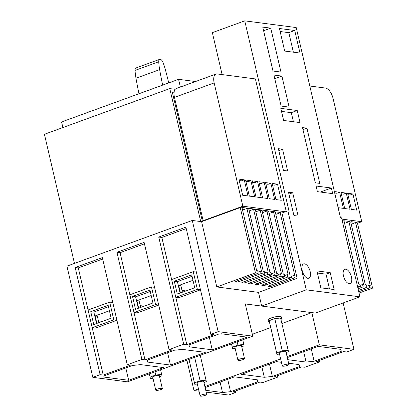 <?xml version="1.0" encoding="UTF-8"?>
<svg xmlns="http://www.w3.org/2000/svg" width="417" height="417" viewBox="0 0 417 417"><rect width="100%" height="100%" fill="white"/><g stroke="black" fill="none" stroke-linecap="round" stroke-linejoin="round"><path stroke-width="0.63" d="M162.625 85.125A361.779 174.921 -110 0 1 159.659 69.629A38.953 18.833 -110 0 1 158.736 61.768A4.233 2.049 -110 0 1 159.685 59.334A4.233 2.049 -110 0 1 163.011 62.482A38.953 18.833 -110 0 1 165.638 70.624A361.779 174.921 -110 0 1 168.755 82.894M138.95 93.757A361.779 174.921 -110 0 1 135.984 78.255A38.953 18.833 -110 0 1 135.061 70.4A4.233 2.049 -110 0 1 136.01 67.961L159.685 59.334M202.396 221.38L172.299 92.058L202.396 221.38M174.087 92.293L172.299 92.058L174.087 92.293M195.526 81.529L178.57 79.319L61.575 121.957L62.878 127.566M178.57 79.319L180.368 87.054M109.681 302.132L88.091 309.998L92.214 327.726L113.805 319.86L116.911 320.261L112.788 302.539L109.681 302.132L113.805 319.86M90.744 311.655L108.154 305.312L111.151 318.202L93.742 324.546L90.744 311.655L93.851 312.062L108.483 306.73M92.214 327.726L95.321 328.132L116.911 320.261M96.52 323.535L93.851 312.062M193.248 271.675L171.658 279.541L175.786 297.269L197.371 289.403L200.478 289.805L196.355 272.082L193.248 271.675L197.371 289.403M174.311 281.199L191.721 274.855L194.723 287.746L177.314 294.089L174.311 281.199L177.418 281.605L192.049 276.268M175.786 297.269L178.888 297.675L200.478 289.805M180.087 293.078L177.418 281.605M151.465 286.901L129.875 294.772L134.003 312.5L155.588 304.629L158.695 305.036L154.571 287.308L151.465 286.901L155.588 304.629M132.528 296.43L149.938 290.081L152.935 302.977L135.525 309.32L132.528 296.43L135.634 296.831L150.266 291.499M134.003 312.5L137.104 312.901L158.695 305.036M138.303 308.309L135.634 296.831M175.213 89.311L169.776 88.602L200.713 221.552L201.599 221.672L192.284 220.457L218.159 331.651L210.846 334.314L185.909 227.15L158.747 237.049L183.688 344.213L169.062 349.545L172.169 349.946L145.007 359.845L120.07 252.681L144.454 243.794M138.653 308.179L136.917 300.735L151.204 295.528M145.007 359.845L141.905 359.444L116.963 252.275L120.07 252.681M169.062 349.545L144.126 242.376L116.963 252.275M141.905 359.444L127.279 364.771L102.342 257.607L75.18 267.506L100.116 374.669L92.809 377.333L127.414 381.847L252.77 336.159L245.269 303.93L311.822 312.609L319.323 344.838L353.934 349.352L343.134 302.951M192.284 220.457L66.928 266.14L92.809 377.333M218.159 331.651L252.77 336.159M186.905 360.163L193.973 390.526L199.008 391.182M206.18 392.116L228.579 395.035L235.892 392.371L235.563 390.953M75.18 267.506L78.287 267.907L103.223 375.076L100.116 374.669M127.279 364.771L130.385 365.177L103.223 375.076M102.671 259.025L78.287 267.907M158.747 237.049L161.853 237.45L186.795 344.619L183.688 344.213M210.846 334.314L213.952 334.721L186.795 344.619M186.237 228.563L161.853 237.45M319.323 344.838L287.058 356.598M280.646 358.933L204.883 386.549M198.471 388.884L193.973 390.526M311.822 312.609L281.981 323.483M270.727 327.585L252.332 334.288M286.114 352.542L288.501 351.672L280.589 318.025A6.776 1.444 166.9 0 0 274.912 318.619L274.673 318.677A6.776 1.444 166.9 0 0 269.278 320.642L269.168 320.715A6.776 1.444 166.9 0 0 268.48 321.601L268.105 319.985A6.776 1.444 -13.1 0 1 272.702 317.483A6.776 1.444 -13.1 0 1 280.276 316.42A6.776 1.444 -13.1 0 1 281.303 316.915L281.678 318.525A6.776 1.444 166.9 0 0 280.714 318.041M319.13 360.497L319.458 361.914L304.837 367.247L301.731 366.84L274.568 376.739L277.675 377.14L277.347 375.727M277.675 377.14L263.054 382.472L259.947 382.066L232.785 391.964L235.892 392.371M353.934 349.352L346.621 352.016L343.514 351.609L316.357 361.508L319.458 361.914M281.027 319.391A6.776 1.444 166.9 0 0 281.678 318.525M268.48 321.601A6.776 1.444 166.9 0 0 269.445 322.086L276.951 354.346L279.515 354.075M200.243 355.305L206.034 380.189L200.113 380.81L194.484 382.863L194.775 384.292L197.34 384.026M203.939 382.493L206.326 381.623L206.034 380.189M188.984 359.407L194.775 384.292M189.026 359.391L194.484 382.863M194.65 357.343L200.113 380.81M269.445 322.086L269.168 320.715M274.673 318.677L269.278 320.642M280.589 318.025L274.912 318.619M206.702 394.367L203.704 381.477A3.388 0.725 166.9 0 0 203.188 381.227A3.388 0.725 166.9 0 0 199.404 381.758A3.388 0.725 166.9 0 0 197.105 383.009L200.108 395.905A3.388 0.725 166.9 0 0 200.619 396.15A3.388 0.725 166.9 0 0 204.408 395.618A3.388 0.725 166.9 0 0 206.702 394.367A3.388 0.725 166.9 0 0 206.191 394.117A3.388 0.725 166.9 0 0 202.401 394.649A3.388 0.725 166.9 0 0 200.108 395.905M274.787 318.635L282.288 350.864L276.659 352.912L276.951 354.346M288.21 350.244L282.288 350.864M269.163 320.683L276.659 352.912M242.757 339.808L243.836 344.458L237.919 345.078L232.29 347.132L232.582 348.56L235.146 348.289M241.745 346.756L244.127 345.886L243.836 344.458M237.169 341.846L237.919 345.078M231.498 343.91L232.582 348.56M231.539 343.9L232.29 347.132M160.581 369.759L161.66 374.409L155.744 375.029L150.115 377.077L150.407 378.511L152.971 378.24M159.57 376.707L161.952 375.837L161.66 374.409M154.994 371.797L155.744 375.029M149.322 373.861L150.407 378.511M149.364 373.846L150.115 377.077M288.882 364.416L285.88 351.526A3.388 0.725 166.9 0 0 285.364 351.281A3.388 0.725 166.9 0 0 281.579 351.812A3.388 0.725 166.9 0 0 279.281 353.063L282.283 365.954A3.388 0.725 166.9 0 0 282.794 366.199A3.388 0.725 166.9 0 0 286.583 365.667A3.388 0.725 166.9 0 0 288.882 364.416A3.388 0.725 166.9 0 0 288.366 364.171A3.388 0.725 166.9 0 0 284.576 364.703A3.388 0.725 166.9 0 0 282.283 365.954M244.508 358.636L241.511 345.74A3.388 0.725 166.9 0 0 240.995 345.495A3.388 0.725 166.9 0 0 237.205 346.027A3.388 0.725 166.9 0 0 234.912 347.278L237.909 360.168A3.388 0.725 166.9 0 0 238.425 360.418A3.388 0.725 166.9 0 0 242.214 359.887A3.388 0.725 166.9 0 0 244.508 358.636A3.388 0.725 166.9 0 0 243.997 358.385A3.388 0.725 166.9 0 0 240.208 358.917A3.388 0.725 166.9 0 0 237.909 360.168M162.333 388.581L159.336 375.691A3.388 0.725 166.9 0 0 158.82 375.441A3.388 0.725 166.9 0 0 155.03 375.972A3.388 0.725 166.9 0 0 152.737 377.223L155.734 390.119A3.388 0.725 166.9 0 0 156.25 390.364A3.388 0.725 166.9 0 0 160.039 389.832A3.388 0.725 166.9 0 0 162.333 388.581A3.388 0.725 166.9 0 0 161.822 388.336A3.388 0.725 166.9 0 0 158.033 388.868A3.388 0.725 166.9 0 0 155.734 390.119M96.869 323.41L95.133 315.961L109.421 310.754M180.436 292.953L178.7 285.504L192.988 280.297M136.917 300.735L139.137 301.022L140.633 307.459M170.464 365.057L205.284 352.37L182.443 349.394L174.384 350.238L147.227 360.137L147.623 362.081L170.464 365.057L167.592 352.714M261.871 366.877L264.295 377.291L241.459 374.315L276.278 361.628L281.433 362.295M178.7 285.504L180.921 285.796L182.417 292.228M95.133 315.961L97.354 316.253L98.85 322.685M205.122 387.56L234.49 376.853L257.331 379.83L257.727 381.779L257.273 379.824M128.681 380.288L163.5 367.596L140.659 364.62L132.601 365.464L102.936 376.28L103.072 376.952L128.681 380.288L125.804 367.94M212.248 349.832L247.067 337.139L221.463 333.803L218.68 334.095L189.01 344.906L189.407 346.855L212.248 349.832L209.376 337.483M287.297 357.609L318.062 346.397L340.897 349.373L341.294 351.322L340.84 349.368M287.777 359.678L306.078 362.065L303.654 351.646M311.264 348.873L314.137 361.221L306.078 362.065M341.294 351.322L314.137 361.221M299.057 364.594L299.51 366.548L299.114 364.604L288.606 363.233M269.481 364.104L272.353 376.447L264.295 377.291M299.51 366.548L272.353 376.447M205.769 390.338L222.511 392.522L230.57 391.678L257.727 381.779M220.087 382.102L222.511 392.522M227.698 379.329L230.57 391.678M144.188 306.161L140.211 305.645M185.977 290.936L181.994 290.414M102.405 321.392L98.428 320.871M169.776 88.602L44.421 134.29L74.466 263.393M359.944 296.826L341.565 217.862L340.46 217.721L296.206 27.558L244.737 20.85L288.986 211.007L287.881 210.861L306.255 289.825L359.944 296.826L315.372 313.073L261.683 306.073L306.255 289.825M359.063 293.047L372.579 288.121L357.39 222.855L355.612 222.626L370.239 285.473L369.217 285.337L369.78 287.756L372.579 288.121M222.11 74.58L212.352 32.651L244.737 20.85M216.788 286.938L201.599 221.672L240.249 207.583L255.439 272.848L216.788 286.938L258.498 292.374L261.683 306.073M287.881 210.861L281.96 213.019L297.149 278.285L294.35 277.925L293.787 275.507L291.248 276.429M258.498 292.374L297.149 278.285M344.598 223.345L348.961 221.755L350.733 221.99L365.36 284.837L366.381 284.967L366.944 287.386L358.464 290.477M351.25 224.216L355.612 222.626M357.458 286.151L360.288 286.521L359.725 284.102L358.703 283.967L344.077 221.119L342.274 220.901M242.543 210.043L246.906 208.453L248.683 208.682L263.304 271.53L264.326 271.665L264.889 274.084L261.073 273.583L260.51 271.165L257.972 272.092M249.199 210.908L253.562 209.318L255.334 209.553L269.961 272.4L270.982 272.53L271.545 274.949L267.73 274.454L267.167 272.035L264.628 272.958M255.856 211.779L260.218 210.189L261.991 210.418L276.617 273.265L277.639 273.401L278.202 275.819L274.386 275.319L273.823 272.9L271.285 273.828M262.512 212.644L266.875 211.054L268.647 211.283L283.273 274.136L284.295 274.266L284.858 276.685L281.042 276.19L280.479 273.771L277.941 274.694M269.168 213.514L273.531 211.925L275.303 212.154L289.93 275.001L290.951 275.137L291.514 277.555L287.699 277.055L287.136 274.636L284.597 275.564M275.819 214.38L280.182 212.79L281.96 213.019M240.249 207.583L242.027 207.817L256.653 270.664L257.67 270.795L258.232 273.213L255.439 272.848M280.479 273.771L281.501 273.901L266.875 211.054M356.895 283.732L342.305 220.89M293.787 275.507L294.809 275.637L280.182 212.79M267.167 272.035L268.188 272.165L253.562 209.318M287.136 274.636L288.152 274.772L273.531 211.925M273.823 272.9L274.845 273.036L260.218 210.189M260.51 271.165L261.532 271.3L246.906 208.453M360.027 285.395L362.566 284.472L363.582 284.608L348.961 221.755M369.217 285.337L366.684 286.265M369.78 287.756L358.766 291.77M358.062 288.736L363.129 286.891L366.944 287.386M357.76 287.438L360.288 286.521M362.566 284.472L363.129 286.891M284.858 276.685L262.569 284.806A1.694 0.36 166.9 0 0 261.808 285.306A1.694 0.36 166.9 0 0 262.064 285.431L263.132 285.567A1.694 0.36 166.9 0 0 265.41 285.176L287.699 277.055M278.202 275.819L255.918 283.941A1.694 0.36 166.9 0 0 255.152 284.441A1.694 0.36 166.9 0 0 255.412 284.561L256.476 284.702A1.694 0.36 166.9 0 0 258.754 284.311L281.042 276.19M271.545 274.949L249.262 283.07A1.694 0.36 166.9 0 0 248.501 283.57A1.694 0.36 166.9 0 0 248.756 283.696L249.819 283.831A1.694 0.36 166.9 0 0 252.103 283.44L274.386 275.319M264.889 274.084L242.605 282.205A1.694 0.36 166.9 0 0 241.844 282.705A1.694 0.36 166.9 0 0 242.1 282.825L243.163 282.966A1.694 0.36 166.9 0 0 245.446 282.575L267.73 274.454M258.232 273.213L235.949 281.334A1.694 0.36 166.9 0 0 235.188 281.835A1.694 0.36 166.9 0 0 235.443 281.96L236.507 282.101A1.694 0.36 166.9 0 0 238.79 281.704L261.073 273.583M291.514 277.555L269.226 285.676A1.694 0.36 166.9 0 0 268.465 286.177A1.694 0.36 166.9 0 0 268.72 286.297L269.789 286.437A1.694 0.36 166.9 0 0 272.066 286.046L294.35 277.925M307.876 278.321A7.621 3.685 70 0 0 308.799 278.228A7.621 3.685 70 0 0 309.946 270.696A7.621 3.685 70 0 0 304.504 263.815A7.621 3.685 70 0 0 303.581 263.909A7.621 3.685 70 0 0 302.434 271.441A7.621 3.685 70 0 0 307.876 278.321M349.144 283.701A7.621 3.685 70 0 0 350.066 283.607A7.621 3.685 70 0 0 351.213 276.075A7.621 3.685 70 0 0 345.766 269.194A7.621 3.685 70 0 0 344.849 269.288A7.621 3.685 70 0 0 343.702 276.82A7.621 3.685 70 0 0 349.144 283.701M281.902 76.092L289.117 107.112L281.131 106.069L273.912 75.05L281.902 76.092L274.761 78.693M270.742 28.148L280.964 72.063L272.973 71.02L262.757 27.105L270.742 28.148L263.607 30.749M306.933 128.186L302.492 127.607L315.335 182.802L319.776 183.381L306.933 128.186L302.966 129.63M292.698 192.743L298.134 216.105L293.917 215.558L288.481 192.19L292.698 192.743L288.929 194.113M293.365 52.193L288.819 32.651L280.135 31.52M294.736 30.493L299.99 53.053L284.681 51.062L279.432 28.497L294.736 30.493L288.819 32.651M297.227 110.51L300.037 122.598L283.623 120.456L280.808 108.373L297.227 110.51L291.306 112.668L281.511 111.391M291.306 112.668L293.417 121.733M282.57 149.229L287.636 170.986L283.419 170.433L278.358 148.681L282.57 149.229L278.801 150.605M330.222 272.64L334.158 289.56L320.845 287.824L316.91 270.904L330.222 272.64L326.042 274.162L317.405 273.036M326.042 274.162L329.482 288.95M317.4 191.664L332.709 193.66L331.395 188.02L316.086 186.024L317.4 191.664M331.395 188.02L320.345 192.049M285.442 211.753L242.845 206.201L203.152 220.666L174.462 97.385A10.159 4.915 70 0 1 176.308 88.534L216.001 74.064A10.159 4.915 70 0 1 217.231 73.945L255.392 78.917L286.234 211.461M351.369 209.407L356.691 210.105L352.944 193.988L347.616 193.295L351.369 209.407M352.944 193.988L350.16 195.005L347.95 194.713M355.837 222.652L356.535 222.397L351.208 221.703L350.509 221.959M242.663 195.234L247.985 195.933L244.237 179.816L238.91 179.122L242.663 195.234M244.237 179.816L241.448 180.832L239.243 180.545M249.314 196.105L254.641 196.798L250.888 180.681L245.566 179.988L249.314 196.105M250.888 180.681L248.105 181.697L245.894 181.411M255.97 196.97L261.297 197.668L257.544 181.551L252.222 180.858L255.97 196.97M257.544 181.551L254.761 182.568L252.551 182.276M262.627 197.84L267.954 198.534L264.201 182.417L258.879 181.723L262.627 197.84M264.201 182.417L261.417 183.433L259.207 183.146M269.283 198.706L274.61 199.399L270.857 183.287L265.535 182.594L269.283 198.706M270.857 183.287L268.074 184.304L265.864 184.012M275.939 199.576L281.261 200.269L277.513 184.152L272.186 183.459L275.939 199.576M277.513 184.152L274.73 185.169L272.52 184.882M338.124 207.682L343.384 208.37L339.631 192.253L334.371 191.565M339.631 192.253L336.847 193.269L334.705 192.988M344.713 208.542L350.04 209.235L346.287 193.118L340.965 192.425L344.713 208.542M346.287 193.118L343.504 194.134L341.294 193.848M349.18 221.787L349.879 221.531L344.551 220.838L343.858 221.093M342.524 220.916L343.222 220.666L342.185 220.53M280.406 212.821L281.105 212.566L275.778 211.872L275.079 212.123M273.75 211.951L274.449 211.695L269.121 211.002L268.428 211.257M267.094 211.085L267.792 210.83L262.465 210.137L261.772 210.387M260.437 210.215L261.136 209.959L255.814 209.266L255.115 209.522M247.13 208.479L247.823 208.229L242.501 207.53L241.803 207.786M253.786 209.35L254.479 209.094L249.157 208.401L248.459 208.651M203.152 220.666L204.038 220.781M357.484 223.262L361.758 221.703L333.068 98.422A10.159 4.915 70 0 0 325.495 88.06L309.81 86.011M341.857 219.107L361.758 221.703M242.845 206.201L214.156 82.92A10.159 4.915 70 0 1 216.001 74.064M159.659 69.629L135.984 78.255M158.736 61.768L135.061 70.4M252.103 283.44L251.8 282.147M249.611 282.945L249.819 283.831M248.756 283.696L248.673 283.346M238.79 281.704L238.488 280.412M236.303 281.209L236.507 282.101M235.443 281.96L235.365 281.611M265.41 285.176L265.108 283.883M262.924 284.681L263.132 285.567M262.064 285.431L261.985 285.082M245.446 282.575L245.144 281.277M242.955 282.074L243.163 282.966M242.1 282.825L242.016 282.481M258.754 284.311L258.457 283.013M256.267 283.81L256.476 284.702M255.412 284.561L255.329 284.217M272.066 286.046L271.764 284.748M269.58 285.546L269.789 286.437M268.72 286.297L268.642 285.947M174.462 97.385L214.156 82.92"/></g></svg>
